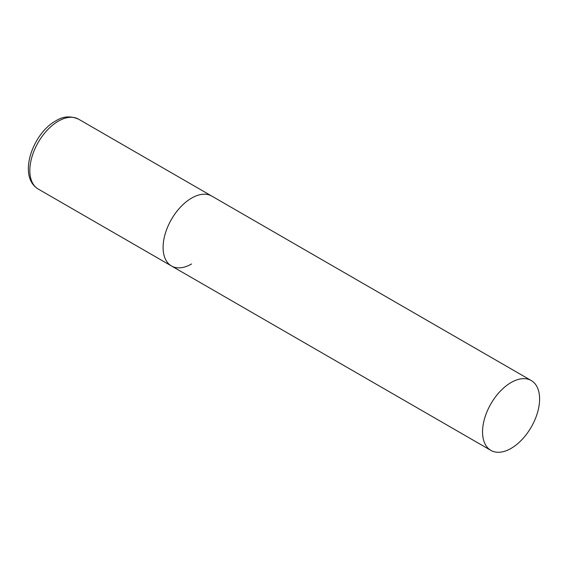 <?xml version="1.0" encoding="UTF-8"?>
<svg xmlns="http://www.w3.org/2000/svg" width="568" height="568" viewBox="0 0 568 568"><rect width="100%" height="100%" fill="white"/><g stroke="black" fill="none" stroke-linecap="round" stroke-linejoin="round"><path stroke-width="0.85" d="M191.615 263.964A40.335 23.288 -60 0 1 171.451 265.959A40.335 23.288 -60 0 1 165.267 233.633A40.335 23.288 -60 0 1 191.615 198.09A40.335 23.288 -60 0 1 211.786 196.088A40.335 23.288 120 0 0 180.702 206.901A40.335 23.288 120 0 0 163.094 247.492A40.335 23.288 120 0 0 171.451 265.959L38.191 189.023A40.335 23.288 -60 0 1 32.007 156.697A40.335 23.288 -60 0 1 58.355 121.154A40.335 23.288 -60 0 1 78.526 119.152C70.46 115.687 62.87 116.27 55.778 120.899C32.873 133.161 17.253 176.478 38.191 189.023M539.6 398.992A40.335 23.288 120 0 0 531.243 380.532A40.335 23.288 120 0 0 500.159 391.338A40.335 23.288 120 0 0 482.551 431.928A40.335 23.288 120 0 0 490.908 450.396A40.335 23.288 120 0 0 521.992 439.589A40.335 23.288 120 0 0 539.6 398.992M531.243 380.532L78.526 119.152M171.451 265.959L490.908 450.396"/></g></svg>

